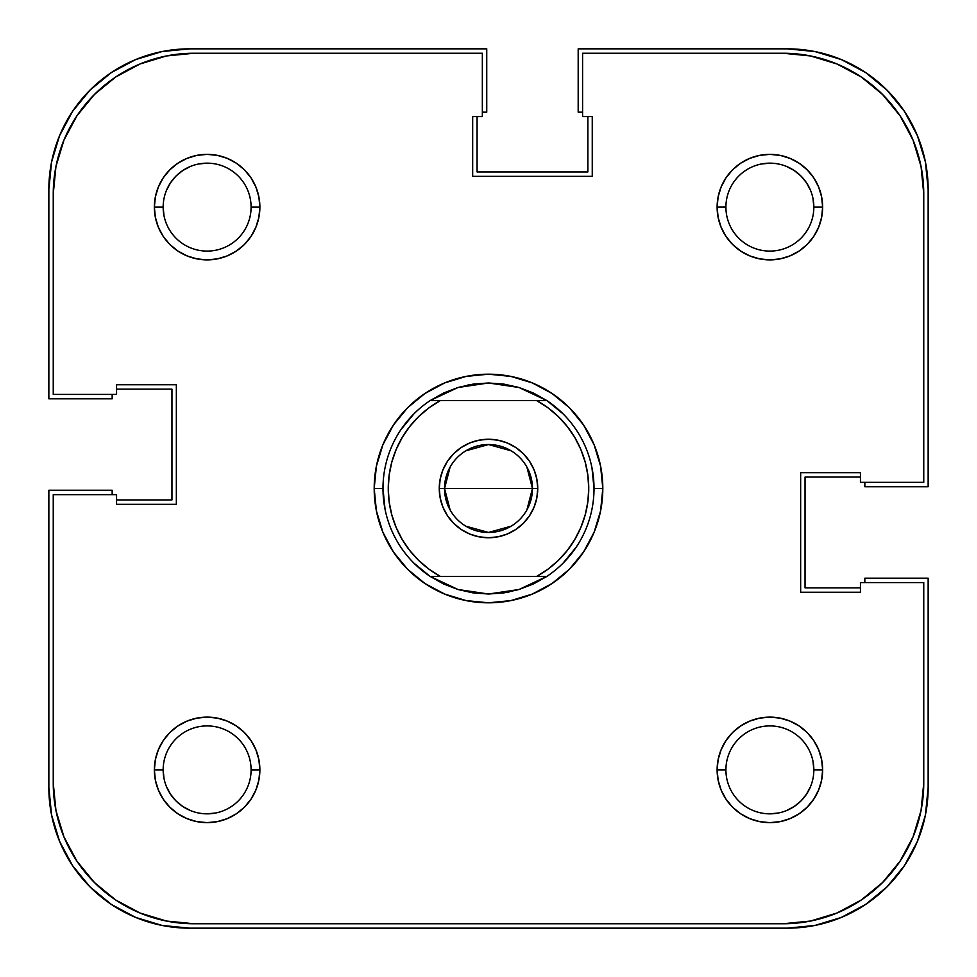 <?xml version="1.0" encoding="UTF-8"?>
<svg xmlns="http://www.w3.org/2000/svg" width="977" height="977" viewBox="0 0 977 977"><rect width="100%" height="100%" fill="white"/><g stroke="black" fill="none" stroke-linecap="round" stroke-linejoin="round"><path stroke-width="1.47" d="M190.295 166.505L182.699 170.572L176.031 176.031L170.572 182.699L166.505 190.295L170.572 182.699M810.495 190.295L806.428 182.699L800.969 176.031L794.301 170.572L786.705 166.505L794.301 170.572M786.705 810.495L794.301 806.428L800.969 800.969L806.428 794.301L810.495 786.705L806.428 794.301M166.505 786.705L170.572 794.301L176.031 800.969L182.699 806.428L190.295 810.495L182.699 806.428M787.462 928.15L189.538 928.15A140.688 140.688 0 0 1 48.85 787.462L51.549 814.903L59.56 841.307L72.554 865.622L90.055 886.945L111.378 904.446L135.693 917.44L162.097 925.451L189.538 928.15L787.462 928.15L814.903 925.451L841.307 917.44L865.622 904.446L886.945 886.945L904.446 865.622L917.44 841.307L925.451 814.903L928.15 787.462A140.688 140.688 0 0 1 787.462 928.15L814.903 925.451L841.307 917.44L865.622 904.446L886.945 886.945L904.446 865.622L917.44 841.307M928.15 787.462L928.15 578.189L864.84 578.189L864.84 582.585L864.84 578.189L928.15 578.189L928.15 787.462M860.444 587.861L805.048 587.861L805.048 477.069L805.048 587.861L860.444 587.861M860.444 477.069L805.048 477.069L860.444 477.069M864.84 486.741L864.84 482.345L864.84 486.741L928.15 486.741L864.84 486.741M928.15 189.538L928.15 486.741L928.15 189.538L925.451 162.097L917.44 135.693L904.446 111.378L886.945 90.055L865.622 72.554L841.307 59.56L814.903 51.549L787.462 48.85A140.688 140.688 0 0 1 928.15 189.538L925.451 162.097L917.44 135.693L904.446 111.378L886.945 90.055L865.622 72.554L841.307 59.56M578.189 48.85L787.462 48.85L578.189 48.85L578.189 112.16L582.585 112.16L578.189 112.16L578.189 48.85M587.861 116.556L587.861 171.952L477.069 171.952L587.861 171.952L587.861 116.556M477.069 116.556L477.069 171.952L477.069 116.556M486.741 112.16L482.345 112.16L486.741 112.16L486.741 48.85L486.741 112.16M189.538 48.85L486.741 48.85L189.538 48.85L162.097 51.549L135.693 59.56L111.378 72.554L90.055 90.055L72.554 111.378L59.56 135.693L51.549 162.097L48.85 189.538A140.688 140.688 0 0 1 189.538 48.85L162.097 51.549L135.693 59.56L111.378 72.554L90.055 90.055L72.554 111.378L59.56 135.693M48.85 398.811L48.85 189.538L48.85 398.811L112.16 398.811L112.16 394.415L112.16 398.811L48.85 398.811M116.556 389.139L171.952 389.139L171.952 499.931L171.952 389.139L116.556 389.139M116.556 499.931L171.952 499.931L116.556 499.931M112.16 490.259L112.16 494.655L112.16 490.259L48.85 490.259L112.16 490.259M48.85 787.462L48.85 490.259L48.85 787.462L51.549 814.903L59.56 841.307L72.554 865.622L90.055 886.945L111.378 904.446L135.693 917.44M812.998 198.551L813.841 207.124A43.965 43.965 0 0 0 769.876 163.159A43.965 43.965 0 0 0 725.911 207.124L717.118 207.124A52.758 52.758 0 0 1 769.876 154.366A52.758 52.758 0 0 1 822.634 207.124L813.841 207.124A43.965 43.965 0 0 1 769.876 251.089A43.965 43.965 0 0 1 725.911 207.124A43.965 43.965 0 0 1 769.876 163.159A43.965 43.965 0 0 1 813.841 207.124L822.634 207.124L821.62 196.829L818.616 186.937L813.743 177.814L807.185 169.815L799.186 163.257L790.063 158.384L780.171 155.38L769.876 154.366L759.581 155.38L749.689 158.384L740.566 163.257L732.567 169.815L726.009 177.814L721.136 186.937L718.132 196.829L717.118 207.124L718.132 217.419L721.136 227.311L726.009 236.434L732.567 244.433L740.566 250.991L749.689 255.864L759.581 258.868L769.876 259.882L780.171 258.868L790.063 255.864L799.186 250.991L807.185 244.433L813.743 236.434L818.616 227.311L821.62 217.419L822.634 207.124A52.758 52.758 0 0 1 769.876 259.882A52.758 52.758 0 0 1 717.118 207.124L725.911 207.075M164.002 778.449L163.159 769.876A43.965 43.965 0 0 1 207.124 725.911A43.965 43.965 0 0 1 251.089 769.876A43.965 43.965 0 0 0 207.124 725.911A43.965 43.965 0 0 0 163.159 769.876L154.366 769.876A52.758 52.758 0 0 1 207.124 717.118A52.758 52.758 0 0 1 259.882 769.876L251.089 769.925M164.002 215.697L163.159 207.124A43.965 43.965 0 0 1 207.124 163.159A43.965 43.965 0 0 1 251.089 207.124A43.965 43.965 0 0 0 207.124 163.159A43.965 43.965 0 0 0 163.159 207.124L154.366 207.124A52.758 52.758 0 0 1 207.124 154.366A52.758 52.758 0 0 1 259.882 207.124L251.089 207.173M812.998 761.303L813.841 769.876A43.965 43.965 0 0 0 769.876 725.911A43.965 43.965 0 0 0 725.911 769.876L717.118 769.876A52.758 52.758 0 0 1 769.876 717.118A52.758 52.758 0 0 1 822.634 769.876L813.841 769.876A43.965 43.965 0 0 1 769.876 813.841A43.965 43.965 0 0 1 725.911 769.876A43.965 43.965 0 0 1 769.876 725.911A43.965 43.965 0 0 1 813.841 769.876L822.634 769.876L821.62 759.581L818.616 749.689L813.743 740.566L807.185 732.567L799.186 726.009L790.063 721.136L780.171 718.132L769.876 717.118L759.581 718.132L749.689 721.136L740.566 726.009L732.567 732.567L726.009 740.566L721.136 749.689L718.132 759.581L717.118 769.876L718.132 780.171L721.136 790.063L726.009 799.186L732.567 807.185L740.566 813.743L749.689 818.616L759.581 821.62L769.876 822.634L780.171 821.62L790.063 818.616L799.186 813.743L807.185 807.185L813.743 799.186L818.616 790.063L821.62 780.171L822.634 769.876A52.758 52.758 0 0 1 769.876 822.634A52.758 52.758 0 0 1 717.118 769.876L725.911 769.827M533.393 393.01A105.516 105.516 0 0 0 533.344 392.986A105.516 105.516 0 0 1 533.393 393.01L518.958 387.478A105.516 105.516 0 0 0 518.946 387.478A105.516 105.516 0 0 1 518.97 387.478L546.827 400.57A105.516 105.516 0 0 1 546.827 576.43L518.958 589.522A105.516 105.516 0 0 1 518.946 589.522A105.516 105.516 0 0 0 518.97 589.522L488.5 594.016A105.516 105.516 0 0 1 488.488 594.016A105.516 105.516 0 0 0 488.512 594.016L458.042 589.522A105.516 105.516 0 0 1 458.03 589.522A105.516 105.516 0 0 0 458.054 589.522L430.173 576.43A105.516 105.516 0 0 1 430.173 400.57L458.042 387.478A105.516 105.516 0 0 0 458.03 387.478A105.516 105.516 0 0 1 458.054 387.478L488.5 382.984A105.516 105.516 0 0 0 488.488 382.984A105.516 105.516 0 0 1 488.512 382.984L518.958 387.478L503.9 384.108A105.516 105.516 0 0 1 503.912 384.12A105.516 105.516 0 0 0 503.876 384.108L488.5 382.984L473.1 384.108A105.516 105.516 0 0 0 473.088 384.12A105.516 105.516 0 0 1 473.124 384.108L458.042 387.478L443.631 392.998A105.516 105.516 0 0 1 443.656 392.986A105.516 105.516 0 0 0 443.607 393.01L430.173 400.57L536.629 400.57L547.926 407.775L558.16 416.422L567.148 426.351L574.732 437.391L580.778 449.347L585.174 461.999L587.849 475.127L588.74 488.5L587.849 501.873L585.174 515.001L580.778 527.653L574.732 539.609L567.148 550.649L558.16 560.578L547.926 569.225L536.629 576.43L440.371 576.43L429.074 569.225L418.84 560.578L409.851 550.649L402.268 539.609L396.222 527.653L391.826 515.001L389.151 501.873L388.26 488.5L389.151 475.127L391.826 461.999L396.222 449.347L402.268 437.391L409.851 426.351L418.84 416.422L429.074 407.775L440.371 400.57L546.827 400.57L533.369 392.998M602.809 488.5L594.016 488.5L602.809 488.5L600.611 466.2L594.114 444.755L583.55 424.995L569.335 407.665L552.005 393.45L532.245 382.886L510.8 376.389L488.5 374.191L466.2 376.389L444.755 382.886L424.995 393.45L407.665 407.665L393.45 424.995L382.886 444.755L376.389 466.2L374.191 488.5A114.309 114.309 0 0 1 488.5 374.191A114.309 114.309 0 0 1 602.809 488.5A114.309 114.309 0 0 1 488.5 602.809A114.309 114.309 0 0 1 374.191 488.5L376.389 510.8L382.886 532.245L393.45 552.005L407.665 569.335L424.995 583.55L444.755 594.114L466.2 600.611L488.5 602.809L510.8 600.611L532.245 594.114L552.005 583.55L569.335 569.335L583.55 552.005L594.114 532.245L600.611 510.8L602.809 488.5M382.984 488.5L374.191 488.5L382.984 488.5L385.011 509.09M921.055 810.507L913.043 836.91L921.055 810.507L923.753 783.066L923.753 582.585L860.444 582.585L860.444 592.257L800.651 592.257L800.651 472.673L860.444 472.673L860.444 482.345L923.753 482.345L923.753 193.935L923.753 482.345L860.444 482.345L860.444 472.673L800.651 472.673L800.651 592.257L860.444 592.257L860.444 582.585L923.753 582.585L923.753 783.066A140.688 140.688 0 0 1 783.066 923.753L810.507 921.055L783.066 923.753L193.935 923.753A140.688 140.688 0 0 1 53.246 783.066L55.945 810.507L53.246 783.066L53.246 494.655L116.556 494.655L116.556 504.327L176.349 504.327L176.349 384.743L116.556 384.743L116.556 394.415L53.246 394.415L53.246 193.935L55.945 166.493L63.957 140.09L55.945 166.493M923.753 193.935L921.055 166.493L923.753 193.935A140.688 140.688 0 0 0 783.066 53.246L582.585 53.246L582.585 116.556L592.257 116.556L592.257 176.349L472.673 176.349L472.673 116.556L482.345 116.556L482.345 53.246L193.935 53.246L166.493 55.945L140.09 63.957L166.493 55.945L193.935 53.246L482.345 53.246L482.345 116.556L472.673 116.556L472.673 176.349L592.257 176.349L592.257 116.556L582.585 116.556L582.585 53.246L783.066 53.246L810.507 55.945L836.91 63.957L810.507 55.945M533.393 583.99A105.516 105.516 0 0 1 533.344 584.014A105.516 105.516 0 0 0 533.393 583.99L518.958 589.522L503.9 592.892A105.516 105.516 0 0 0 503.912 592.88A105.516 105.516 0 0 1 503.876 592.892L488.5 594.016L473.1 592.892A105.516 105.516 0 0 1 473.088 592.88A105.516 105.516 0 0 0 473.124 592.892L458.042 589.522L443.631 584.002A105.516 105.516 0 0 0 443.656 584.014A105.516 105.516 0 0 1 443.607 583.99L430.173 576.43L546.827 576.43L533.369 584.002M400.765 429.88L413.894 413.894M467.91 385.011L488.5 382.984M547.12 400.765L563.106 413.894M591.989 467.91L594.016 488.5M576.235 547.12L563.106 563.106M509.09 591.989L488.5 594.016M429.88 576.235L413.894 563.106M810.507 921.055L836.91 913.043L810.507 921.055M921.055 166.493L913.043 140.09L921.055 166.493M140.09 913.043L166.493 921.055L140.09 913.043L115.774 900.049L94.451 882.549L76.951 861.226L63.957 836.91L55.945 810.507M725.911 207.173L725.911 207.124A43.965 43.965 0 0 0 769.876 251.089A43.965 43.965 0 0 0 813.841 207.124M761.303 164.002L769.876 163.159M198.551 164.002L207.124 163.159M251.089 207.075L251.089 207.124A43.965 43.965 0 0 1 207.124 251.089A43.965 43.965 0 0 1 163.159 207.124A43.965 43.965 0 0 0 207.124 251.089A43.965 43.965 0 0 0 251.089 207.124L259.882 207.124L258.868 196.829L255.864 186.937L250.991 177.814L244.433 169.815L236.434 163.257L227.311 158.384L217.419 155.38L207.124 154.366L196.829 155.38L186.937 158.384L177.814 163.257L169.815 169.815L163.257 177.814L158.384 186.937L155.38 196.829L154.366 207.124L155.38 217.419L158.384 227.311L163.257 236.434L169.815 244.433L177.814 250.991L186.937 255.864L196.829 258.868L207.124 259.882L217.419 258.868L227.311 255.864L236.434 250.991L244.433 244.433L250.991 236.434L255.864 227.311L258.868 217.419L259.882 207.124A52.758 52.758 0 0 1 207.124 259.882A52.758 52.758 0 0 1 154.366 207.124L163.159 207.124M215.697 812.998L207.124 813.841M251.089 769.827L251.089 769.876A43.965 43.965 0 0 1 207.124 813.841A43.965 43.965 0 0 1 163.159 769.876A43.965 43.965 0 0 0 207.124 813.841A43.965 43.965 0 0 0 251.089 769.876L259.882 769.876L258.868 759.581L255.864 749.689L250.991 740.566L244.433 732.567L236.434 726.009L227.311 721.136L217.419 718.132L207.124 717.118L196.829 718.132L186.937 721.136L177.814 726.009L169.815 732.567L163.257 740.566L158.384 749.689L155.38 759.581L154.366 769.876L155.38 780.171L158.384 790.063L163.257 799.186L169.815 807.185L177.814 813.743L186.937 818.616L196.829 821.62L207.124 822.634L217.419 821.62L227.311 818.616L236.434 813.743L244.433 807.185L250.991 799.186L255.864 790.063L258.868 780.171L259.882 769.876A52.758 52.758 0 0 1 207.124 822.634A52.758 52.758 0 0 1 154.366 769.876L163.159 769.876M778.449 812.998L769.876 813.841M725.911 769.925L725.911 769.876A43.965 43.965 0 0 0 769.876 813.841A43.965 43.965 0 0 0 813.841 769.876M63.957 140.09L76.951 115.774L94.451 94.451L115.774 76.951L140.09 63.957M836.91 63.957L861.226 76.951L882.549 94.451L900.049 115.774L913.043 140.09M913.043 836.91L900.049 861.226L882.549 882.549L861.226 900.049L836.91 913.043M783.066 923.753L193.935 923.753L166.493 921.055M53.246 783.066L53.246 494.655L116.556 494.655L116.556 504.327L176.349 504.327L176.349 384.743L116.556 384.743L116.556 394.415L53.246 394.415L53.246 193.935A140.688 140.688 0 0 1 193.935 53.246M526.884 467.055L532.465 488.5A43.965 43.965 0 0 0 488.5 444.535A43.965 43.965 0 0 0 444.535 488.5L439.259 488.5A49.241 49.241 0 0 1 488.5 439.259A49.241 49.241 0 0 1 537.741 488.5L444.535 488.5A43.965 43.965 0 0 1 488.5 444.535A43.965 43.965 0 0 1 532.465 488.5L526.884 509.945M450.116 509.945L444.535 488.5L450.116 467.055M465.858 450.812L488.5 444.535L511.142 450.812M439.259 488.5L440.2 498.111L443.008 507.344L447.564 515.856L453.682 523.318L461.144 529.436L469.656 533.992L478.889 536.8L488.5 537.741L498.111 536.8L507.344 533.992L515.856 529.436L523.318 523.318L529.436 515.856L533.992 507.344L536.8 498.111L537.741 488.5L536.8 478.889L533.992 469.656L529.436 461.144L523.318 453.682L515.856 447.564L507.344 443.008L498.111 440.2L488.5 439.259L478.889 440.2L469.656 443.008L461.144 447.564L453.682 453.682L447.564 461.144L443.008 469.656L440.2 478.889L439.259 488.5L532.465 488.5A43.965 43.965 0 0 1 488.5 532.465A43.965 43.965 0 0 1 444.535 488.5A43.965 43.965 0 0 0 488.5 532.465A43.965 43.965 0 0 0 532.465 488.5L537.741 488.5A49.241 49.241 0 0 1 488.5 537.741A49.241 49.241 0 0 1 439.259 488.5M511.142 526.188L488.5 532.465L465.858 526.188M536.629 400.57A100.24 100.24 0 0 1 536.629 576.43L546.827 576.43A105.516 105.516 0 0 0 546.827 400.57L536.629 400.57M440.371 576.43A100.24 100.24 0 0 1 440.371 400.57L430.173 400.57A105.516 105.516 0 0 0 430.173 576.43L440.371 576.43"/></g></svg>
